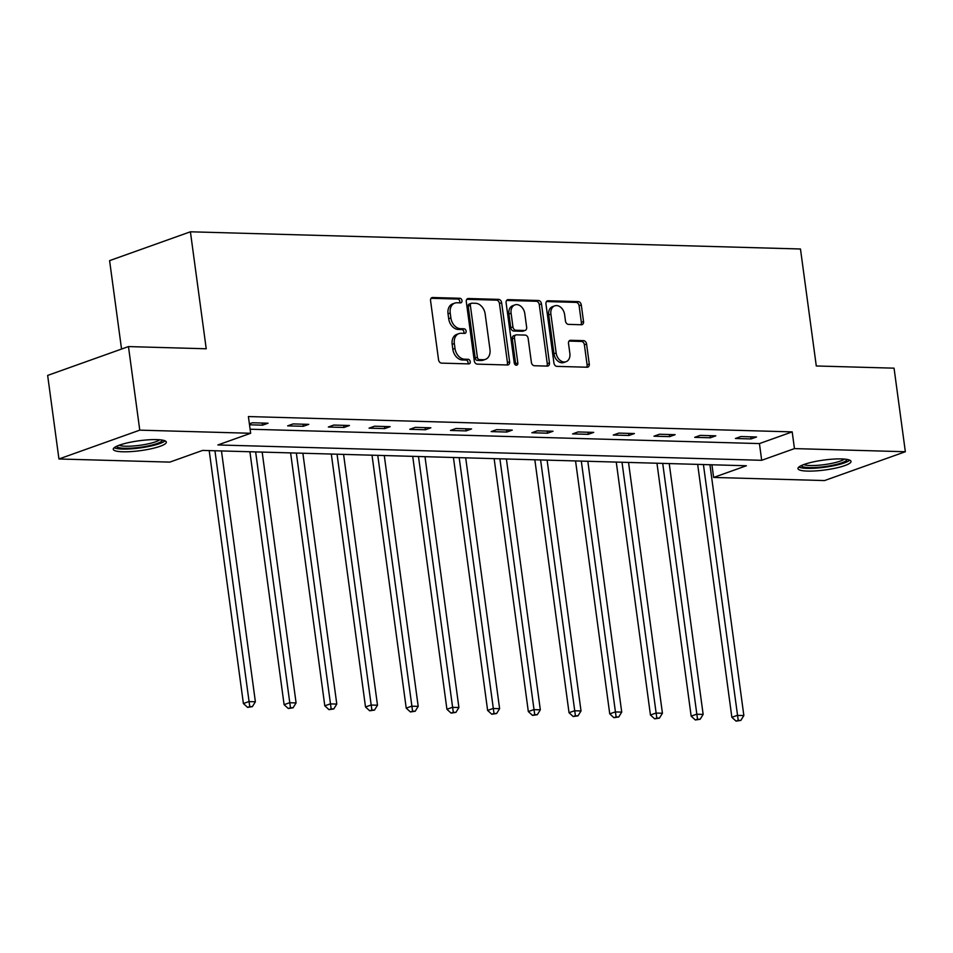 <?xml version="1.0" encoding="UTF-8"?>
<svg xmlns="http://www.w3.org/2000/svg" width="953" height="953" viewBox="0 0 953 953"><rect width="100%" height="100%" fill="white"/><g stroke="black" fill="none" stroke-linecap="round" stroke-linejoin="round"><path stroke-width="1.43" d="M462.002 300.624A2.359 1.739 70.4 0 0 459.894 298.277L432.686 297.515A3.371 2.49 70.4 0 0 431.995 297.622A3.371 2.49 70.4 0 0 430.565 300.719L438.547 359.769A3.371 2.49 70.4 0 0 441.549 363.129L468.769 363.891A2.359 1.739 70.4 0 0 469.245 363.82A2.359 1.739 70.4 0 0 470.246 361.64A2.359 1.739 70.4 0 0 468.149 359.293L464.623 359.198A10.781 7.946 70.4 0 1 455.01 348.464L454.343 343.545A10.781 7.946 70.4 0 1 458.917 333.621A10.781 7.946 70.4 0 1 461.121 333.276L464.635 333.383A2.359 1.739 70.4 0 0 465.124 333.3A2.359 1.739 70.4 0 0 466.124 331.132A2.359 1.739 70.4 0 0 464.016 328.785L460.502 328.69A10.781 7.946 70.4 0 1 450.876 317.957L450.221 313.037A10.781 7.946 70.4 0 1 454.784 303.114A10.781 7.946 70.4 0 1 456.987 302.768L460.513 302.875A2.359 1.739 70.4 0 0 461.002 302.792A2.359 1.739 70.4 0 0 462.002 300.624M459.608 302.84A2.359 1.739 70.4 0 0 459.811 301.398A2.359 1.739 70.4 0 0 457.714 299.051L431.078 298.301M467.852 363.867A2.359 1.739 70.4 0 0 468.066 362.426A2.359 1.739 70.4 0 0 465.957 360.079L462.443 359.972L464.623 359.198M463.73 333.359A2.359 1.739 70.4 0 0 463.932 331.918A2.359 1.739 70.4 0 0 461.836 329.571L458.31 329.464L460.502 328.69M807.453 471.092A26.779 4.991 -7.7 0 1 797.959 468.59A26.779 4.991 -7.7 0 1 812.969 461.979A26.779 4.991 -7.7 0 1 841.535 458.929A26.779 4.991 -7.7 0 1 851.029 461.419A26.779 4.991 -7.7 0 1 836.031 468.03A26.779 4.991 -7.7 0 1 807.453 471.092M122.758 451.782A26.779 4.991 -7.7 0 1 113.264 449.292A26.779 4.991 -7.7 0 1 128.274 442.68A26.779 4.991 -7.7 0 1 156.84 439.619A26.779 4.991 -7.7 0 1 166.334 442.121A26.779 4.991 -7.7 0 1 151.336 448.732A26.779 4.991 -7.7 0 1 122.758 451.782M581.413 324.747A3.371 2.49 70.4 0 0 582.104 324.639A3.371 2.49 70.4 0 0 583.534 321.53L581.294 304.972A3.371 2.49 70.4 0 0 578.292 301.613L548.07 300.767A3.371 2.49 70.4 0 0 547.379 300.874A3.371 2.49 70.4 0 0 545.95 303.971L553.931 363.022A3.371 2.49 70.4 0 0 556.933 366.381L587.155 367.227A3.371 2.49 70.4 0 0 587.846 367.119A3.371 2.49 70.4 0 0 589.276 364.022L586.571 344.009A3.371 2.49 70.4 0 0 583.57 340.65L570.633 340.292A3.371 2.49 70.4 0 0 569.942 340.4A3.371 2.49 70.4 0 0 568.512 343.497L569.858 353.42A9.018 6.647 70.4 0 1 566.034 361.723A9.018 6.647 70.4 0 1 556.159 353.039L550.894 314.156A9.018 6.647 70.4 0 1 554.717 305.865A9.018 6.647 70.4 0 1 564.605 314.55L565.474 321.03A3.371 2.49 70.4 0 0 568.476 324.377L581.413 324.747M58.943 458.977L47.65 375.422L128.464 346.582L206.229 348.774L190.409 231.793L800.472 248.995L816.292 365.976L894.057 368.168L905.35 451.734L824.536 480.562L713.63 477.441L746.402 465.755L202.608 450.412L169.848 462.11L58.943 458.977L139.769 430.148L250.663 433.27L217.903 444.956L761.685 460.299L794.457 448.601L905.35 451.734M128.464 346.582L139.769 430.148M250.115 429.219L759.434 443.586L792.193 431.888L248.399 416.556L250.663 433.27M792.193 431.888L794.457 448.601M501.635 302.72A3.371 2.49 70.4 0 0 498.633 299.373L468.411 298.515A3.371 2.49 70.4 0 0 467.72 298.623A3.371 2.49 70.4 0 0 466.291 301.72L474.272 360.782A3.371 2.49 70.4 0 0 477.286 364.129L507.508 364.987A3.371 2.49 70.4 0 0 508.187 364.88A3.371 2.49 70.4 0 0 509.617 361.771L501.635 302.72L499.455 303.507A3.371 2.49 70.4 0 0 496.453 300.147L466.803 299.313M508.235 299.635L538.457 300.493A3.371 2.49 70.4 0 1 541.471 303.84L549.452 362.902A3.371 2.49 70.4 0 1 548.023 366A3.371 2.49 70.4 0 1 547.332 366.107L534.395 365.738A3.371 2.49 70.4 0 1 531.393 362.39L528.153 338.434A3.371 2.49 70.4 0 0 525.151 335.087L516.574 334.848A3.371 2.49 70.4 0 0 515.883 334.956A3.371 2.49 70.4 0 0 514.453 338.053L517.824 362.986A2.359 1.739 70.4 0 1 516.824 365.154A2.359 1.739 70.4 0 1 514.239 362.89L506.114 302.851A3.371 2.49 70.4 0 1 507.544 299.742A3.371 2.49 70.4 0 1 508.235 299.635L506.948 300.1M190.409 231.793L109.595 260.634L121.543 349.06M249.519 424.788L262.599 425.157L268.055 423.215L252.402 422.763L249.388 423.847M287.639 425.86L303.304 426.301L308.76 424.359L293.107 423.918L287.639 425.86M328.344 427.015L344.009 427.456L349.465 425.503L333.812 425.062L328.344 427.015M369.061 428.159L384.714 428.6L390.17 426.658L374.517 426.217L369.061 428.159M409.766 429.303L425.419 429.755L430.875 427.802L415.222 427.361L409.766 429.303M450.471 430.458L466.124 430.899L471.58 428.945L455.927 428.505L450.471 430.458M491.176 431.602L506.829 432.043L512.285 430.101L496.632 429.66L491.176 431.602M531.881 432.745L547.534 433.198L553.002 431.244L537.337 430.804L531.881 432.745M572.586 433.901L588.239 434.342L593.707 432.388L578.042 431.947L572.586 433.901M613.291 435.044L628.944 435.485L634.412 433.544L618.747 433.103L613.291 435.044M653.996 436.2L669.649 436.641L675.117 434.687L659.452 434.246L653.996 436.2M694.701 437.344L710.354 437.784L715.822 435.831L700.169 435.39L694.701 437.344M735.406 438.487L751.059 438.928L756.527 436.986L740.874 436.545L735.406 438.487M711.927 464.778L713.63 477.441M759.434 443.586L761.685 460.299M262.599 425.157L262.313 423.049M303.304 426.301L303.018 424.192M344.009 427.456L343.723 425.348M384.714 428.6L384.428 426.491M425.419 429.755L425.133 427.635M466.124 430.899L465.838 428.79M506.829 432.043L506.543 429.934M547.534 433.198L547.248 431.078M588.239 434.342L587.953 432.233M628.944 435.485L628.658 433.377M669.649 436.641L669.363 434.52M710.354 437.784L710.068 435.676M751.059 438.928L750.785 436.819M454.784 303.114L452.604 303.888A10.781 7.946 70.4 0 0 448.029 313.811L450.221 313.037M458.31 329.464A10.781 7.946 70.4 0 1 448.696 318.743L448.029 313.811M458.917 333.621L456.725 334.408A10.781 7.946 70.4 0 0 452.163 344.331L454.343 343.545M462.443 359.972A10.781 7.946 70.4 0 1 452.818 349.251L452.163 344.331M506.925 364.963A3.371 2.49 70.4 0 0 507.437 362.557L499.455 303.507M471.854 303.185A2.359 1.739 70.4 0 0 471.366 303.268A2.359 1.739 70.4 0 0 470.365 305.436L477.37 357.268A2.359 1.739 70.4 0 0 479.478 359.615L483.195 359.722A10.781 7.946 70.4 0 0 485.399 359.376A10.781 7.946 70.4 0 0 489.973 349.453L485.172 314.025A10.781 7.946 70.4 0 0 475.559 303.292L471.854 303.185M469.662 303.971A2.359 1.739 70.4 0 0 469.186 304.043A2.359 1.739 70.4 0 0 468.185 306.211L470.365 305.436M485.399 359.376L483.207 360.163A10.781 7.946 70.4 0 1 481.003 360.496L477.298 360.401A2.359 1.739 70.4 0 1 475.19 358.054L468.185 306.211M506.639 300.433L536.277 301.267L538.457 300.493M546.748 366.095A3.371 2.49 70.4 0 0 547.26 363.677L539.279 304.626A3.371 2.49 70.4 0 0 536.277 301.267M515.883 334.956L513.691 335.73A3.371 2.49 70.4 0 0 512.273 338.827L515.644 363.76L517.824 362.986M515.525 364.975A2.359 1.739 70.4 0 0 515.644 363.76M524.793 313.585A9.018 6.647 70.4 0 0 514.918 304.9A9.018 6.647 70.4 0 0 511.094 313.203L512.94 326.903A3.371 2.49 70.4 0 0 515.954 330.25L524.531 330.488A3.371 2.49 70.4 0 0 525.222 330.381A3.371 2.49 70.4 0 0 526.652 327.284L524.793 313.585M514.918 304.9L512.726 305.687A9.018 6.647 70.4 0 0 508.902 313.978L511.094 313.203M525.222 330.381L523.03 331.167A3.371 2.49 70.4 0 1 522.339 331.275L513.762 331.036A3.371 2.49 70.4 0 1 510.76 327.677L508.902 313.978M554.717 305.865L552.537 306.64A9.018 6.647 70.4 0 0 548.714 314.943L550.894 314.156M566.034 361.723L563.854 362.497A9.018 6.647 70.4 0 1 553.967 353.813L548.714 314.943M586.571 367.215A3.371 2.49 70.4 0 0 587.096 364.796L584.392 344.783A3.371 2.49 70.4 0 0 581.378 341.436L569.036 341.091M580.83 324.723A3.371 2.49 70.4 0 0 581.354 322.317L579.114 305.746A3.371 2.49 70.4 0 0 576.1 302.399L546.462 301.553M209.195 450.602L243.396 703.54L248.852 701.587L255.38 701.777L221.465 450.948M214.937 450.769L249.757 706.578L247.577 707.352L252.366 706.649L249.757 706.578M255.38 701.777L252.366 706.649M247.577 707.352L243.396 703.54M162.403 440.119A23.17 4.312 -7.7 0 1 162.07 440.834A23.17 4.312 -7.7 0 1 138.245 447.529A23.17 4.312 -7.7 0 1 116.528 446.326M119.054 445.265A21.454 3.991 172.3 0 0 139.746 445.313A21.454 3.991 172.3 0 0 159.687 439.774M114.157 447.743A26.601 4.956 172.3 0 0 140.103 447.934A26.601 4.956 172.3 0 0 165.072 440.87M847.098 459.429A23.17 4.312 -7.7 0 1 833.649 465.052A23.17 4.312 -7.7 0 1 809.395 467.589A23.17 4.312 -7.7 0 1 801.223 465.624M803.748 464.576A21.454 3.991 172.3 0 0 810.253 465.529A21.454 3.991 172.3 0 0 844.382 459.084M798.852 467.053A26.601 4.956 172.3 0 0 807.203 468.376A26.601 4.956 172.3 0 0 849.766 460.168M249.9 451.746L284.101 704.684L289.557 702.742L296.085 702.921L262.17 452.091M255.642 451.913L290.462 707.722L288.282 708.508L293.071 707.793L290.462 707.722M296.085 702.921L293.071 707.793M288.282 708.508L284.101 704.684M290.605 452.901L324.806 705.839L330.262 703.886L336.79 704.076L302.875 453.247M296.347 453.056L331.167 708.877L328.988 709.651L333.776 708.949L331.167 708.877M336.79 704.076L333.776 708.949M328.988 709.651L324.806 705.839M331.31 454.045L365.511 706.983L370.967 705.041L377.495 705.22L343.58 454.39M337.052 454.212L371.873 710.021L369.693 710.795L374.481 710.092L371.873 710.021M377.495 705.22L374.481 710.092M369.693 710.795L365.511 706.983M372.015 455.189L406.216 708.127L411.672 706.185L418.2 706.364L384.285 455.534M377.769 455.355L412.578 711.164L410.398 711.951L415.198 711.248L412.578 711.164M418.2 706.364L415.198 711.248M410.398 711.951L406.216 708.127M412.72 456.344L446.921 709.282L452.377 707.329L458.905 707.519L424.99 456.69M418.474 456.499L453.294 712.32L451.103 713.094L455.903 712.391L453.294 712.32M458.905 707.519L455.903 712.391M451.103 713.094L446.921 709.282M453.425 457.488L487.626 710.426L493.094 708.484L499.61 708.663L465.695 457.833M459.179 457.654L493.999 713.463L491.808 714.238L496.608 713.535L493.999 713.463M499.61 708.663L496.608 713.535M491.808 714.238L487.626 710.426M494.13 458.631L528.331 711.581L533.799 709.628L540.315 709.806L506.4 458.989M499.884 458.798L534.704 714.607L532.513 715.393L537.313 714.69L534.704 714.607M540.315 709.806L537.313 714.69M532.513 715.393L528.331 711.581M534.836 459.787L569.036 712.725L574.504 710.771L581.02 710.962L547.105 460.132M540.589 459.942L575.409 715.763L573.218 716.537L578.018 715.834L575.409 715.763M581.02 710.962L578.018 715.834M573.218 716.537L569.036 712.725M575.552 460.93L609.741 713.868L615.209 711.927L621.725 712.105L587.822 461.276M581.294 461.097L616.115 716.906L613.923 717.692L618.723 716.978L616.115 716.906M621.725 712.105L618.723 716.978M613.923 717.692L609.741 713.868M616.257 462.086L650.446 715.024L655.914 713.07L662.43 713.249L628.527 462.431M621.999 462.241L656.82 718.05L654.64 718.836L659.428 718.133L656.82 718.05M662.43 713.249L659.428 718.133M654.64 718.836L650.446 715.024M656.962 463.229L691.163 716.168L696.619 714.214L703.147 714.405L669.232 463.575M662.704 463.384L697.525 719.205L695.345 719.98L700.133 719.277L697.525 719.205M703.147 714.405L700.133 719.277M695.345 719.98L691.163 716.168M697.667 464.373L731.868 717.311L737.324 715.369L743.852 715.548L709.937 464.719M703.409 464.54L738.23 720.349L736.05 721.135L740.838 720.42L738.23 720.349M743.852 715.548L740.838 720.42M736.05 721.135L731.868 717.311M457.714 299.051L459.894 298.277M465.957 360.079L468.149 359.293M461.836 329.571L464.016 328.785M448.696 318.743L450.876 317.957M452.818 349.251L455.01 348.464M431.387 297.967L432.686 297.515M507.437 362.557L509.617 361.771M467.125 298.98L468.411 298.515M496.453 300.147L498.633 299.373M475.19 358.054L477.37 357.268M477.298 360.401L479.478 359.615M481.003 360.496L483.195 359.722M539.279 304.626L541.471 303.84M547.26 363.677L549.452 362.902M512.273 338.827L514.453 338.053M510.76 327.677L512.94 326.903M513.762 331.036L515.954 330.25M522.339 331.275L524.531 330.488M553.967 353.813L556.159 353.039M569.346 340.745L570.633 340.292M581.378 341.436L583.57 340.65M584.392 344.783L586.571 344.009M587.096 364.796L589.276 364.022M546.772 301.219L548.07 300.767M576.1 302.399L578.292 301.613M579.114 305.746L581.294 304.972M581.354 322.317L583.534 321.53M469.186 304.043L471.366 303.268"/></g></svg>

